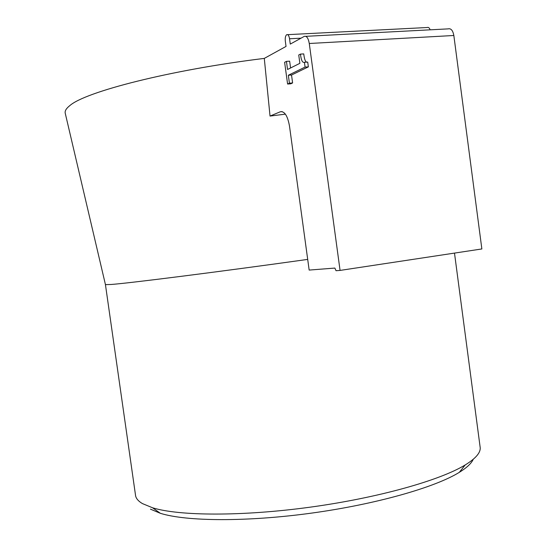 <?xml version="1.0" encoding="UTF-8"?>
<svg xmlns="http://www.w3.org/2000/svg" width="547" height="547" viewBox="0 0 547 547"><rect width="100%" height="100%" fill="white"/><g stroke="black" fill="none" stroke-linecap="round" stroke-linejoin="round"><path stroke-width="0.82" d="M307.701 259.401C218.075 271.948 128.675 283.237 111.144 284.474L105.441 284.631L135.492 495.062C135.779 498.173 138.083 501.011 142.391 503.575L152.551 507.773C179.095 516.047 242.177 516.491 310.293 507.151C378.408 497.832 440.267 480.266 465.203 464.95C475.487 458.605 480.492 452.902 480.225 447.843L480.04 446.461M150.452 509.154L160.346 513.298C186.117 521.455 246.396 522.043 311.257 513.154C376.11 504.279 435.159 487.343 459.309 472.341C466.837 467.685 471.48 463.336 473.217 459.302M285.39 114.145L270.033 116.067L264.29 58.399C169.83 69.961 85.147 91.834 69.756 105.66C66.283 108.415 64.758 110.891 65.202 113.085L65.278 113.42M65.202 113.085L105.434 284.597M430.14 29.825C429.395 27.815 428.404 27.042 427.166 27.514L287.66 34.659M264.29 58.399L286.04 46.42L285.322 41.155C285.008 37.948 285.459 35.801 286.662 34.707C288.009 34.222 288.973 35.582 289.554 38.775L290.279 44.088L304.228 36.41C306.6 35.692 308.282 38.051 309.274 43.493L340.063 270.416L481.859 248.953L453.839 35.493C452.861 30.379 450.947 28.177 448.089 28.882L305.814 36.328M290.573 67.978L289.643 61.175L286.443 61.373L287.551 69.49L299.872 63.322L298.737 54.994L300.467 54.098L303.742 53.9C304.371 59.151 305.39 61.893 306.785 62.132M308.364 66.871L307.708 62.078L304.426 62.283L305.076 67.083L308.364 66.871L291.53 75.028L292.611 82.946L290.772 83.807L287.592 84.033L284.625 62.317L286.443 61.373M340.063 270.416L336.036 270.71L334.873 268.078L309.158 270.074L289.5 126.125C287.633 115.848 284.577 111.062 280.337 111.759L270.033 116.067M300.467 54.098C301.158 60.279 302.477 63.014 304.426 62.283M305.076 67.083L288.337 75.247L291.53 75.028M288.337 75.247L289.418 83.178L292.611 82.946M289.418 83.178L287.592 84.033M282.156 111.609L280.337 111.759M453.839 35.493L309.274 43.493M301.035 38.167L289.554 38.775M480.225 447.843L454.495 253.097M459.309 472.341L465.203 464.95M160.346 513.298L152.551 507.773"/></g></svg>
